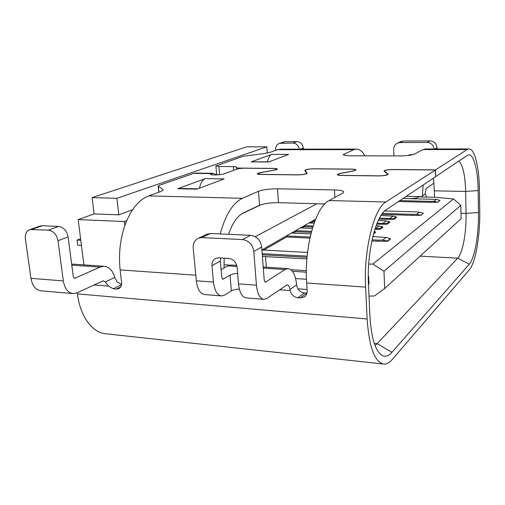 <?xml version="1.0" encoding="UTF-8"?>
<svg xmlns="http://www.w3.org/2000/svg" width="505" height="505" viewBox="0 0 505 505"><rect width="100%" height="100%" fill="white"/><g stroke="black" fill="none" stroke-linecap="round" stroke-linejoin="round"><path stroke-width="0.76" d="M382.462 226.663L382.859 227.231L379.981 229.295L379.577 228.727L382.462 226.663L376.143 225.602M304.906 296.511L304.357 296.927C306.333 295.513 307.274 293.462 307.179 290.773L306.68 282.989L365.607 287.124C363.531 250.215 374.066 208.268 385.826 202.006L435.468 169.977L393.206 169.585C388.143 169.68 385.22 170.179 384.444 171.075L388.149 174.269C387.291 175.273 384.078 175.822 378.498 175.923L341.727 175.462C338.899 175.399 337.403 175.109 337.226 174.591L339.916 173.48L353.134 170.961L355.526 169.983C355.356 169.51 353.954 169.251 351.328 169.2L314.097 168.859C309.047 168.973 306.093 169.478 305.228 170.374L307.109 173.215C306.156 174.219 302.899 174.78 297.338 174.9L260.681 174.446C258.465 174.395 257.298 174.168 257.171 173.764L260.043 172.672L274.139 170.16L276.86 169.131C276.727 168.733 275.56 168.518 273.356 168.481L244.824 168.215C241.396 168.247 238.644 168.588 236.574 169.225L224.315 173.752C221.146 175.046 210.364 175.45 210.636 174.275L213.097 173.297L217.087 174.919M236.58 169.225L236.58 167.193C236.466 166.846 235.412 166.65 233.424 166.618L218.899 166.498L215.887 165.956L216.462 172.603L217.327 174.907M434.111 183.018L426.706 188.125C425.885 188.927 425.431 190.814 425.336 193.787L426.51 197.064M365.607 287.124L367.122 318.983C369.199 347.711 374.88 362.754 384.16 364.105C386.893 364.118 389.589 362.571 392.246 359.478L469.328 269.815C475.546 262.878 480.204 235.671 479.744 211.273L479.415 189.476C479.169 166.802 474.612 148.18 468.747 148.943L467.157 149.537L435.588 169.901L393.344 169.51C387.947 169.611 384.829 170.141 383.996 171.094L387.695 174.288C386.893 175.229 383.876 175.746 378.643 175.841L341.891 175.38C339.24 175.323 337.832 175.046 337.675 174.56L340.187 173.524L353.412 170.999L355.962 169.958C355.772 169.453 354.283 169.175 351.486 169.125L314.268 168.784C308.883 168.904 305.727 169.446 304.799 170.4L306.674 173.24C305.784 174.181 302.729 174.711 297.514 174.825L261.533 174.376C259.317 174.326 258.15 174.099 258.023 173.695L258.061 174.225M280.9 149.177L277.422 149.714L269.923 152.409L263.597 153.634L243.069 156.297L215.887 165.956M306.68 282.989C304.01 247.172 315.732 206.589 329.191 200.542L342.781 193.15L343.804 192.026C343.413 190.821 340.307 190.126 334.499 189.949L277.498 188.801C269.449 188.801 263.111 189.64 258.484 191.313L242.488 198.301C232.906 202.852 225.47 214.72 220.18 233.916M420.981 215.307L423.354 213.236L421.145 215.313L412.44 215.37L412.408 214.347L382.455 213.4M412.44 215.37L381.736 214.379M236.441 167.515C236.555 167.868 237.621 168.064 239.641 168.096L273.533 168.411C275.888 168.449 277.131 168.683 277.277 169.099C277.239 169.478 276.267 169.844 274.373 170.198L260.883 172.609L258.023 173.695M121.585 284.536L117.135 281.935L114.78 277.415C112.647 270.39 109.036 266.678 103.942 266.261L100.066 267.094L74.696 278.331L73.257 276.506L68.112 236.889C66.818 230.779 63.643 227.307 58.586 226.467L48.341 230.116L30.016 229.548C26.468 230.911 24.922 234.036 25.376 238.922L30.969 278.343C32.415 286.051 35.861 290.217 41.309 290.842L72.575 293.55M71.659 264.184L73.717 264.191M324.816 203.957L278.476 202.675C270.453 202.631 264.14 203.502 259.545 205.282L243.65 212.738C237.539 215.761 232.508 222.951 228.55 234.307M267.486 161.796C268.401 157.686 269.847 155.205 271.823 154.36L251.149 161.897L269.096 161.808M368.707 264.147L372.898 264.058L383.977 271.267L384.703 288.5L374.338 295.999L368.997 296.088M368.278 276.809L368.65 276.506L368.278 276.513M368.65 276.506L368.985 283.873L368.48 284.309M434.666 197.253L433.511 178.057M458.71 161.164C462.845 164.864 465.162 174.957 465.654 191.452L466.065 213.369C466.5 232.18 462.719 253.112 457.732 258.137L469.227 264.285C474.732 258.301 478.898 234.15 478.475 212.485L466.065 213.369L460.989 213.217M315.612 219.189L286.379 235.936L286.449 237.022L263.736 250.089M255.233 236.712L316.887 203.742M261.918 249.943L286.379 235.936L310.158 237.022M83.899 264.885L78.168 219.593L94.1 213.918L92.112 197.613L246.655 146.86L266.842 146.81L267.296 153.072M94.1 213.918L118.814 214.846L132.657 209.682M92.112 197.613L116.914 198.301L118.814 214.846M239.313 289.011C235.835 289.245 233.19 289.876 231.372 290.905L224.75 295.027L221.758 295.936C217.302 295.393 214.53 290.766 213.445 282.049L211.961 265.643C211.784 262.196 213.028 259.772 215.685 258.371L218.697 257.828L228.778 258.427C233.436 259.21 236.214 262.152 237.11 267.252L238.493 283.886C239.522 292.717 242.173 297.401 246.446 297.931L263.547 299.307M220.641 257.941L220.338 261.06L221.764 277.207L222.957 279.208L230.027 275.168C231.751 274.234 234.282 273.634 237.615 273.375M307.551 252.45L261.925 249.994M199.431 188.258C200.573 183.031 202.537 179.818 205.333 178.618L177.615 188.731L179.61 188.441M377.109 223.147L386.691 223.639L389.45 221.67L389.841 222.225L387.083 224.201L376.692 224.176M378.308 220.414L386.344 220.912L389.45 221.67M275.705 150.332L275.654 149.581C275.61 146.412 276.923 144.323 279.6 143.313L285.205 141.659L296.959 141.596C300.576 141.974 302.691 144.121 303.297 148.047L303.366 149.152M390.359 238.682L390.548 238.953L387.575 241.251L377.942 241.239L377.891 240.109L382.613 240.109L387.385 240.98L390.359 238.682L386.155 237.426L372.823 236.63M421.145 215.313L416.669 214.316L412.408 214.347M299.269 149.158C298.499 145.408 296.378 143.369 292.906 143.041L279.6 143.313M364.957 155.837C362.331 151.229 359.377 148.975 356.107 149.082L353.872 149.644L343.274 154.612C343.551 155.357 346.045 155.755 350.748 155.805L399.581 155.919C406.847 155.811 411.897 155.174 414.744 154.012L422.906 149.575L425.368 149M224.056 267.953L224.151 258.15M78.168 219.593L124.356 221.506L124.83 225.666C120.057 239.755 118.492 254.501 120.127 269.904L121.604 282.548C121.831 285.527 120.859 287.572 118.7 288.677L116.421 289.043L113.24 288.784L108.537 286.114L105.356 281.904L103.159 280.837L77.088 292.805L73.339 293.62C68.055 293.001 64.722 288.765 63.333 280.913L57.993 240.715C56.661 234.509 53.448 230.981 48.341 230.116M206.242 234.471L210.579 233.474L250.562 235.317C256.837 236.289 260.542 240.178 261.697 246.995L264.222 280.193L265.327 282.226L285.016 269.525L287.863 268.584L263.219 267.025M236.75 265.359L230.873 264.986L227.736 265.876L221.095 269.632M440.019 200.378L437.917 202.227L440.019 200.378L436.358 199.412L403.047 198.471M437.917 202.227L429.85 202.322L429.818 201.356L399.865 200.605M429.85 202.322L398.502 201.52M438.075 202.234L433.852 201.312L429.818 201.356M469.227 264.285L391.956 352.313L377.115 343.684L457.732 258.137L420.103 256.155M39.87 226.139L42.401 225.722L58.586 226.467M400.238 141.804L403.217 141.034L430.007 140.895C434.142 141.293 436.471 143.597 436.995 147.801L437.027 148.981M409.934 154.656L409.486 155.281M375.228 228.222L379.577 228.727L379.602 229.283L374.874 229.295M314.95 220.855L312.848 220.773L312.911 221.796L314.571 221.853M377.936 223.172L377.986 224.226M124.83 225.666L126.805 220.552C132.676 207.385 139.999 199.159 148.76 195.877L160.975 191.49L163.184 189.956L162.888 189.526L162.976 190.429M124.356 221.506L126.805 220.552M195.788 173.089L193.756 173.373L159.264 185.316L158.317 186.244L162.888 189.526M177.615 188.731L197.095 189.148L224.075 178.903L205.333 178.618M81.444 245.487L77.701 245.272L77.038 240.077L80.585 238.701M413.002 154.631L410.508 154.625L407.737 155.496M435.645 176.599L435.588 169.901M435.771 176.542L467.453 155.306C473.116 151.651 477.926 168.746 478.14 190.568L478.475 212.485M391.956 352.313C388.585 356.132 385.246 357.142 381.931 355.35C375.303 350.874 371.301 337.858 369.938 316.288L368.461 284.681C366.674 252.399 375.796 215.641 386.142 209.802L435.645 176.624L435.468 169.977M383.977 271.267L460.831 205.346L453.553 198.945L434.546 197.247L418.658 196.881L418.102 197.266C416.77 198.029 414.176 198.49 410.319 198.648M385.763 219.391L385.719 218.356L393.445 218.81L396.179 216.853L396.545 217.409L393.856 219.34L378.92 219.151M393.856 219.34L393.445 218.81M251.149 161.897L268.591 161.998L288.652 154.385L271.823 154.36M423.354 213.236L419.503 212.169L415.703 211.892L384.696 210.945M207.126 234.049L198.509 238.164L202 237.59L242.501 239.566C248.858 240.563 252.626 244.527 253.807 251.458L256.452 285.199C257.43 294.118 259.993 298.834 264.14 299.358L266.93 298.404L287.13 284.814C288.551 284.959 289.491 286.531 289.952 289.517L290.123 290.526C291.24 294.699 293.815 297.104 297.83 297.754L304.351 292.919L306.977 293.115M384.703 288.5L461.103 218.703L460.831 205.346M372.898 264.058L453.553 198.945M377.942 241.239L371.838 240.961M309.918 238.101L286.449 237.022M293.197 233.14L295.659 231.719L311.276 232.395M373.814 232.849L375.209 231.852L375.594 232.445L373.511 233.941M302.16 227.976L304.471 226.65L312.822 226.985M379.602 229.283L379.981 229.295M310.739 223.04L312.911 221.796M262.417 256.483L306.914 258.876M307.046 257.323L262.291 254.798M80.787 240.279L77.038 240.077M313.144 225.956L304.401 225.609L304.471 226.65M300.399 227.906L312.387 228.399M385.719 218.356L379.444 218.141M309.01 222.976L314.091 223.166M311.553 231.34L295.589 230.659L295.659 231.719M291.404 233.057L310.884 233.916M380.953 215.553L393.13 216.121L396.179 216.853M400.856 141.507L397.669 143.029L400.048 142.555L427.078 142.435C431.055 142.782 433.404 144.967 434.117 148.988M283.33 142.019L283.753 141.873M230.873 264.986L231.599 265.03M304.351 292.919C300.387 292.294 297.855 289.927 296.751 285.817L296.612 284.807C295.482 274.6 292.565 269.19 287.863 268.584M397.669 143.029C395.03 144.285 393.698 146.425 393.666 149.461L393.913 155.906M304.357 296.927L300.279 297.944L297.83 297.754M230.981 291.151L230.23 291.619M77.271 292.717L77.423 293.897C80.27 317.089 92.933 333.369 106.719 333.881L382.992 363.979M306.365 270.68L290.924 269.695M116.914 198.301L266.842 146.81M198.509 238.164C194.722 239.97 192.954 243.29 193.207 248.132L196.319 280.793C197.449 289.428 200.302 294.024 204.872 294.573L221.121 295.886M423.133 185.007L422.35 196.969M241.643 213.88L261.476 204.563M374.306 343.406L377.115 343.684L375.057 345.489M386.71 224.182L386.691 223.639L387.083 224.201M297.931 288.809L307.097 289.485M306.484 279.284L295.602 278.539M292.464 271.286L306.358 272.176M374.205 231.479L375.209 231.852M377.891 240.109L372.078 239.843M262.202 253.643L307.154 256.149M219.606 174.698L218.899 166.498M233.424 166.618L233.727 170.28M385.826 202.006L329.191 200.542M71.779 265.138L100.066 267.094M278.476 202.675L277.498 188.801M258.484 191.313L259.545 205.282M211.709 174.787L211.608 173.594L193.756 173.373M384.589 171.681L384.57 171.277M434.584 190.846L465.654 191.452L478.14 190.568M230.027 275.168L231.372 290.905M211.961 265.643L220.338 261.06M388.004 174.036L388.023 174.515M386.344 220.912L383.169 223.147M386.155 237.426L382.613 240.109M296.959 141.596L292.906 143.041M300.368 149.152L303.297 148.047M277.422 149.714L353.872 149.644M113.24 288.784L121.56 284.668M120.739 286.89L116.421 289.043M114.78 277.415L105.356 281.904M223.355 279.088L222.49 279.031M265.693 282.106L264.891 282.049M227.736 265.876L237.009 266.47M263.307 268.142L285.016 269.525M32.004 229.32L42.401 225.722M379.305 225.88L375.991 228.216M242.488 198.301L148.76 195.877M93.766 284.927L108.537 286.114M422.906 149.575L467.157 149.537M419.503 212.169L416.669 214.316M344.132 155.205L344.069 153.924M223.98 264.778L229.611 265.131M400.048 142.555L403.217 141.034M430.007 140.895L427.078 142.435M239.673 168.556L239.641 168.096M75.201 278.23L74.115 278.148M63.333 280.913L30.969 278.343M281.064 143.098L285.205 141.659M306.775 293.102L300.279 297.944M367.122 318.983L77.423 293.897M279.499 289.731L290.123 290.526M120.127 269.904L195.788 275.212M266.318 267.221L265.516 256.502M305.304 171.189L305.26 170.475M334.499 189.949L334.91 197.43M250.562 235.317L242.501 239.566M202 237.59L210.579 233.474M253.807 251.458L261.697 246.995M425.336 193.787L422.237 195.984M436.358 199.412L433.852 201.312M57.993 240.715L68.112 236.889M406.235 196.338L422.3 196.704M256.452 285.199L238.493 283.886M158.936 192.222L158.317 186.244M213.445 282.049L196.319 280.793M393.13 216.121L389.999 218.33M296.612 284.807L289.952 289.517M434.906 148.988L436.995 147.801M368.454 284.302L368.385 282.85M355.545 170.381L355.526 169.983M276.885 169.503L276.86 169.131M72.84 264.128L103.942 266.261M384.444 171.075L384.463 171.58M280.041 149.177L356.107 149.082M337.694 174.982L337.675 174.56M424.762 149L468.747 148.943M40.425 225.95L30.016 229.548M306.699 173.644L306.674 173.24M119.085 288.488L118.7 288.677M230.854 291.24L230.362 291.543M305.228 170.374L305.272 171.144M158.822 192.266L158.179 186.048M380.997 354.718L381.931 355.35M197.922 188.832L179.117 188.434M387.714 174.73L387.695 174.288M195.284 173.082L213.097 173.297"/></g></svg>
